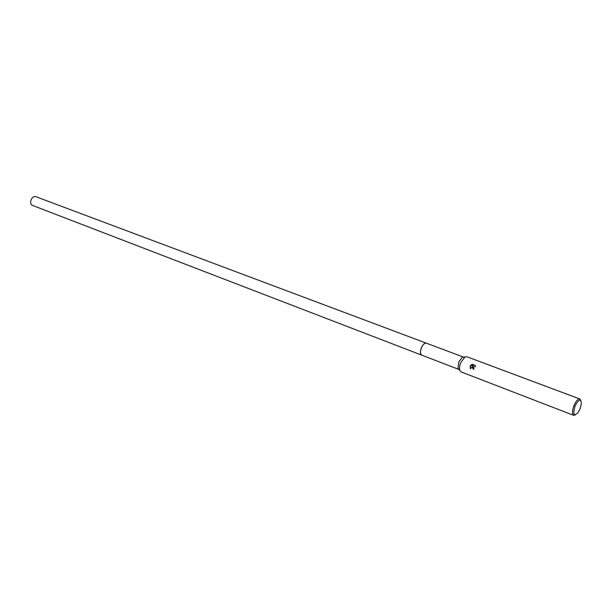 <?xml version="1.0" encoding="UTF-8"?>
<svg xmlns="http://www.w3.org/2000/svg" width="612" height="612" viewBox="0 0 612 612"><rect width="100%" height="100%" fill="white"/><g stroke="black" fill="none" stroke-linecap="round" stroke-linejoin="round"><path stroke-width="0.92" d="M421.905 355.205L459.031 369.487L458.036 368.317L458.793 361.837L462.182 357.4L463.705 357.178L426.465 343.21M421.438 347.662C422.991 344.365 424.651 342.873 426.411 343.194C422.953 341.534 418.172 353.545 421.668 355.098L421.859 355.19C420.184 354.057 420.039 351.548 421.438 347.662M575.441 414.859L573.643 415.326L461.104 371.912L459.872 370.474C459.222 368.37 459.543 365.708 460.813 362.48L464.982 357.003L466.864 356.742L579.839 398.993L580.88 400.539M473.971 368.577L473.634 369.38L472.571 366.94L473.107 366.037L470.399 368.753L470.154 366.03L470.414 365.563L473.527 365.616L471.255 364.76L472.403 364.308L475.21 365.364L475.555 366.527L473.321 367.231L473.94 368.554M573.643 415.326C571.983 414.026 572.121 410.736 574.048 405.45C576.076 400.921 578.011 398.772 579.839 398.993M575.127 405.924C578.784 399.108 580.865 398.358 581.362 403.668L579.992 409.007L577.881 412.84C573.704 416.481 572.786 414.179 575.127 405.924M473.55 369.334C472.403 368.393 472.28 367.307 473.191 366.083L473.107 366.037M473.527 365.616L470.414 365.563M470.49 365.609L470.429 368.715M475.226 365.387L472.403 364.308M472.487 364.354L471.355 364.79M421.859 355.19L32.528 205.425C28.313 203.651 31.885 194.945 36.07 196.773L426.411 343.194M462.182 357.4L464.982 357.003M458.036 368.317L459.872 370.474"/></g></svg>
